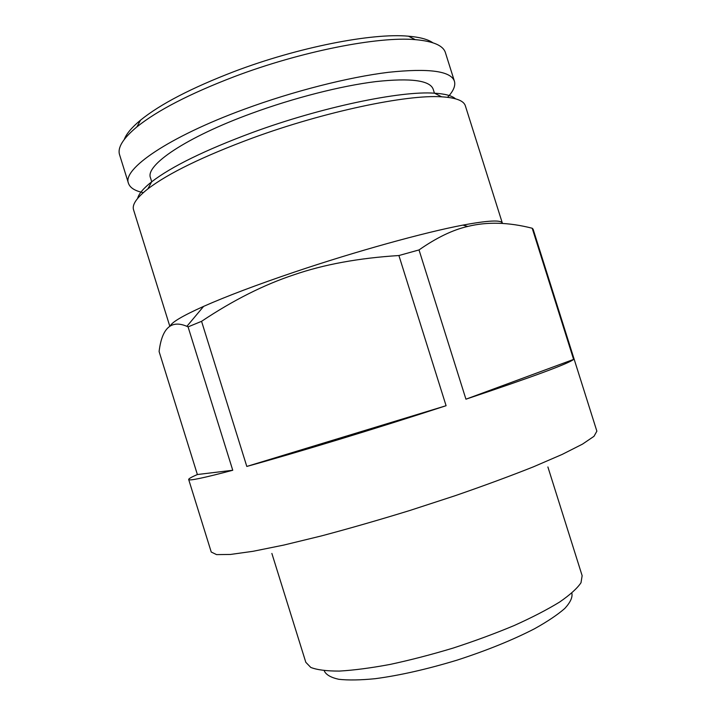 <?xml version="1.0" encoding="UTF-8"?>
<svg xmlns="http://www.w3.org/2000/svg" width="716" height="716" viewBox="0 0 716 716"><rect width="100%" height="100%" fill="white"/><g stroke="black" fill="none" stroke-linecap="round" stroke-linejoin="round"><path stroke-width="1.07" d="M455.483 98.79C451.984 95.693 444.985 93.823 434.505 93.187C400.772 90.628 321.547 107.069 252.381 132.523C205.062 150.118 171.491 166.551 151.667 181.819C143.424 188.326 138.752 193.848 137.642 198.395M169.817 326.281L133.561 209.833C131.878 204.731 136.649 197.75 147.872 188.89C168.332 173.272 203.21 156.321 252.488 138.036C324.554 111.589 407.019 94.342 441.656 96.821C455.931 97.689 463.834 100.705 465.364 105.852L502.372 223.195C501.406 219.758 488.258 220.394 462.93 225.11C424.633 232.333 355.664 251.388 294.437 272.08C256.668 284.861 226.39 296.299 203.621 306.376C182.911 315.675 171.795 322.2 170.274 325.968M432.804 42.736C427.882 39.326 419.746 37.142 408.406 36.194C372.418 32.766 298.142 47.202 234.105 71.564C191.521 87.934 160.348 104.115 140.578 120.127C131.798 127.385 126.365 133.811 124.28 139.423M128.486 183.368L119.59 154.79C117.29 147.72 123.054 138.43 136.881 126.911C157.323 110.461 189.731 93.733 234.114 76.719C300.863 51.373 378.254 36.23 415.307 39.648C433.243 41.224 443.276 45.564 445.424 52.689L454.418 81.221C450.883 71.018 428.92 68.047 388.502 72.298C348.567 77.158 293.274 91.183 244.29 109.235C168.224 137.078 122.078 169.244 128.486 183.368C130.035 187.807 134.966 190.904 143.298 192.658M447.563 97.304C453.407 91.111 455.689 85.75 454.418 81.221M547.892 466.957L582.144 575.7L580.998 582.752C577.194 588.4 570.052 594.844 559.563 602.084C547.203 609.656 532.086 617.469 514.204 625.524C495.078 633.526 474.708 641.044 453.094 648.087C431.327 654.639 410.313 660.089 390.032 664.439C370.754 668.028 353.883 670.239 339.411 671.08C326.666 671.116 317.125 669.908 310.78 667.437L305.813 662.3L271.874 553.45M324.339 671.062C326.156 674.812 330.953 677.56 338.74 679.287C348.236 680.352 360.381 680.146 375.166 678.696C399.618 675.457 426.852 669.281 456.889 660.197C486.737 650.522 512.629 640.032 534.548 628.746C547.525 621.506 557.612 614.74 564.799 608.448C570.205 602.577 572.585 597.591 571.932 593.475M188.075 326.881L186.876 326.335C171.214 319.631 161.95 328.035 159.095 351.538L197.374 474.529L232.754 470.26L188.075 326.881L201.563 321.323C233.219 300.192 264.052 284.673 294.052 274.765C323.82 264.481 358.779 258.064 398.901 255.531L419.021 249.929C436.608 237.658 452.861 229.818 467.79 226.435C487.175 221.62 508.655 222.229 532.212 228.243L533.116 229.21L596.867 431.175L593.985 436.321L582.511 444.117L562.176 454.418L533.331 466.868C510.177 476.077 484.088 485.69 455.072 495.732L409.964 510.445C379.185 519.914 349.739 528.381 321.609 535.872L283.787 545.073L252.99 551.311L230.418 554.461L216.545 554.605L211.238 552.027L188.675 479.496C188.568 478.744 191.467 477.089 197.374 474.529M532.212 228.243L573.614 359.414L465.937 399.188L419.021 249.929M398.901 255.531L446.086 405.712L246.805 466.438L201.563 321.323M434.433 93.178L433.198 89.249C430.012 80.389 410.895 77.829 375.837 81.597C341.281 85.839 293.766 97.904 251.531 113.414C185.766 137.391 144.945 165.432 150.503 177.845L151.72 181.774M232.754 470.26C203.613 477.975 188.917 481.054 188.675 479.496M446.086 405.712C377.976 427.989 296.021 452.906 246.805 466.438M573.614 359.414C568.692 363.567 532.802 376.822 465.937 399.188M151.667 181.819L147.872 188.89M434.505 93.187L441.656 96.821M140.578 120.127L136.881 126.911M408.406 36.194L415.307 39.648M203.621 306.376L186.876 326.335M462.93 225.11L467.79 226.435"/></g></svg>

